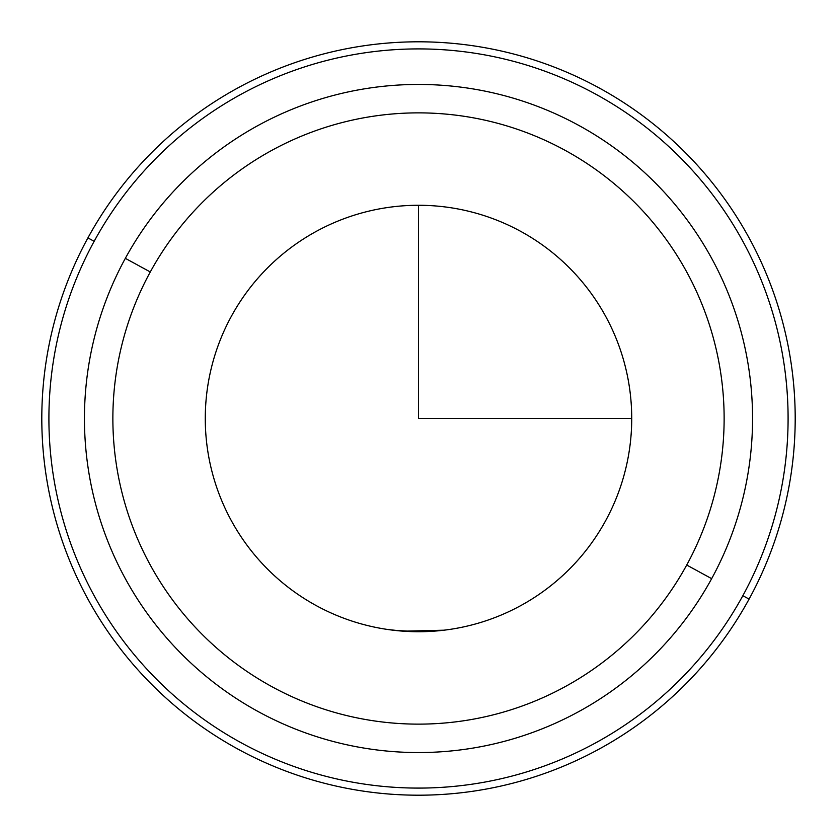 <?xml version="1.0" encoding="UTF-8"?>
<svg xmlns="http://www.w3.org/2000/svg" width="837" height="837" viewBox="0 0 837 837"><rect width="100%" height="100%" fill="white"/><g stroke="black" fill="none" stroke-linecap="round" stroke-linejoin="round"><path stroke-width="1.26" d="M394.237 630.345L418.5 631.726L394.227 630.345M449.448 629.466L442.773 630.345L449.5 629.466M605.622 520.729A213.226 213.226 0 0 1 316.271 605.622A213.226 213.226 0 0 1 231.378 316.271A213.226 213.226 0 0 1 520.729 231.378A213.226 213.226 0 0 1 605.622 520.729A213.226 213.226 0 0 0 520.729 231.378A213.226 213.226 0 0 0 231.378 316.271A213.226 213.226 0 0 0 316.271 605.622A213.226 213.226 0 0 0 605.622 520.729A213.226 213.226 0 0 0 520.729 231.378A213.226 213.226 0 0 0 231.378 316.271M749.084 599.104A376.702 376.702 0 0 0 599.104 87.916A376.702 376.702 0 0 0 87.916 237.896A376.702 376.702 0 0 0 237.896 749.084A376.702 376.702 0 0 0 749.084 599.104L742.848 595.693A369.598 369.598 0 0 0 595.693 94.152A369.598 369.598 0 0 0 94.152 241.307L87.916 237.896A376.702 376.702 0 0 1 599.104 87.916A376.702 376.702 0 0 1 749.084 599.104A376.702 376.702 0 0 1 237.896 749.084A376.702 376.702 0 0 1 87.916 237.896L94.152 241.307A369.598 369.598 0 0 0 241.307 742.848A369.598 369.598 0 0 0 742.848 595.693L749.084 599.104M94.152 241.307A369.598 369.598 0 0 1 595.693 94.152A369.598 369.598 0 0 1 742.848 595.693A369.598 369.598 0 0 1 241.307 742.848A369.598 369.598 0 0 1 94.152 241.307M711.659 578.66A334.057 334.057 0 0 0 578.66 125.341A334.057 334.057 0 0 0 125.341 258.34A334.057 334.057 0 0 0 258.34 711.659A334.057 334.057 0 0 0 711.659 578.66L686.717 565.027A305.631 305.631 0 0 0 565.027 150.283A305.631 305.631 0 0 0 150.283 271.973L125.341 258.34A334.057 334.057 0 0 1 578.66 125.341A334.057 334.057 0 0 1 711.659 578.66A334.057 334.057 0 0 1 258.34 711.659A334.057 334.057 0 0 1 125.341 258.34L150.283 271.973A305.631 305.631 0 0 0 271.973 686.717A305.631 305.631 0 0 0 686.717 565.027L711.659 578.66M686.717 565.027A305.631 305.631 0 0 1 271.973 686.717A305.631 305.631 0 0 1 150.283 271.973A305.631 305.631 0 0 1 565.027 150.283A305.631 305.631 0 0 1 686.717 565.027M444.008 630.198L403.256 631.182M402.953 631.161L387.5 629.466M418.5 205.274L418.5 418.5L631.726 418.5"/></g></svg>
